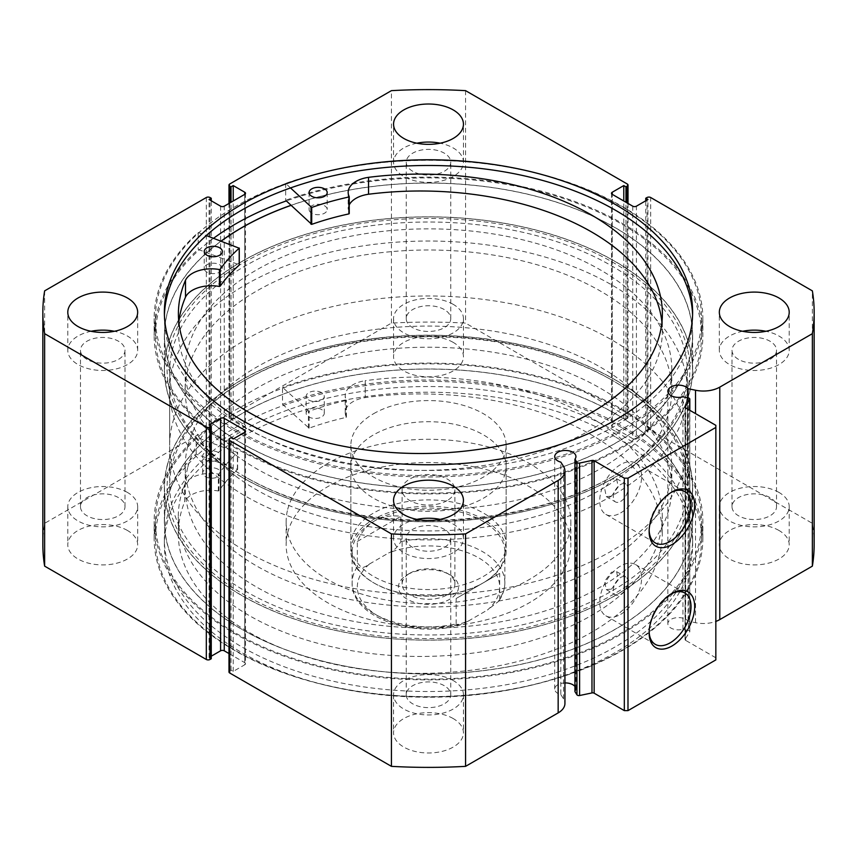 <?xml version="1.0" encoding="UTF-8"?>
<svg xmlns="http://www.w3.org/2000/svg" width="857" height="857" viewBox="0 0 857 857"><rect width="100%" height="100%" fill="white"/><g stroke="black" fill="none" stroke-linecap="round" stroke-linejoin="round"><path stroke-width="0.64" stroke-dasharray="4.29 3.21" d="M291.059 205.38A263.999 152.417 180 0 1 638.165 242.895A263.999 152.417 180 0 1 692.499 335.515A263.999 152.417 180 0 1 513.193 479.877A263.999 152.417 180 0 1 218.835 428.136A263.999 152.417 180 0 1 164.501 335.515A263.999 152.417 180 0 1 221.202 241.128M218.835 461.944A263.999 152.417 180 0 1 164.501 369.324A263.999 152.417 180 0 1 343.807 224.963A263.999 152.417 180 0 1 638.165 276.704A263.999 152.417 180 0 1 692.499 369.324A263.999 152.417 180 0 1 513.193 513.697A263.999 152.417 180 0 1 218.835 461.944M235.279 454.681A243.292 140.462 180 0 1 185.208 369.324A243.292 140.462 180 0 1 350.449 236.286A243.292 140.462 180 0 1 621.721 283.967A243.292 140.462 180 0 1 671.792 369.324A243.292 140.462 180 0 1 506.551 502.373A243.292 140.462 180 0 1 235.279 454.681M235.279 475.817A243.292 140.462 180 0 1 185.208 390.46A243.292 140.462 180 0 1 350.449 257.421A243.292 140.462 180 0 1 621.721 305.103A243.292 140.462 180 0 1 671.792 390.46A243.292 140.462 180 0 1 506.551 523.498A243.292 140.462 180 0 1 235.279 475.817M282.521 404.279L309.131 428.157A225.177 130.007 180 0 1 346.067 417.413L346.378 417.048A26.749 15.447 180 0 1 345.221 412.549A26.749 15.447 180 0 1 365.253 397.605L365.253 380.69A241.985 139.712 180 0 1 591.384 417.948A241.985 139.712 180 0 1 662.257 516.739A241.985 139.712 180 0 1 512.882 645.814A241.985 139.712 180 0 1 249.173 615.53A241.985 139.712 180 0 1 178.288 516.739A241.985 139.712 180 0 1 184.63 484.966L184.63 501.881A26.749 15.447 180 0 1 218.321 490.975L218.953 490.804A225.177 130.007 180 0 1 237.571 469.475L196.199 454.114A274.358 158.395 0 0 0 154.142 538.389A274.358 158.395 0 0 0 234.497 650.399A274.358 158.395 0 0 0 533.493 684.732A274.358 158.395 0 0 0 702.858 538.389A274.358 158.395 0 0 0 622.503 426.39A274.358 158.395 0 0 0 282.521 404.279L282.521 387.375L309.131 411.253A225.177 130.007 180 0 1 346.067 400.508L346.378 400.133A26.749 15.447 180 0 1 345.221 395.645A26.749 15.447 180 0 1 365.253 380.69L365.253 397.605A241.985 139.712 180 0 1 591.384 434.853A241.985 139.712 180 0 1 662.257 533.643A241.985 139.712 180 0 1 512.882 662.718A241.985 139.712 180 0 1 249.173 632.434A241.985 139.712 180 0 1 178.288 533.643A241.985 139.712 180 0 1 184.63 501.881L184.641 484.976A26.749 15.447 180 0 1 218.321 474.071L218.953 473.9A225.177 130.007 180 0 1 237.571 452.571L196.199 437.209A274.358 158.395 0 0 0 154.142 521.485A274.358 158.395 0 0 0 234.497 633.494A274.358 158.395 0 0 0 533.493 667.828A274.358 158.395 0 0 0 702.858 521.485A274.358 158.395 0 0 0 622.503 409.485A274.358 158.395 0 0 0 282.521 387.375M321.611 392.635A9.063 5.228 0 0 0 311.744 391.499A9.063 5.228 0 0 0 306.153 396.33A9.063 5.228 0 0 0 308.799 400.037A9.063 5.228 0 0 0 318.675 401.162A9.063 5.228 0 0 0 324.267 396.33A9.063 5.228 0 0 0 321.611 392.635M321.611 409.539A9.063 5.228 0 0 0 311.744 408.414A9.063 5.228 0 0 0 306.153 413.245A9.063 5.228 0 0 0 308.799 416.941A9.063 5.228 0 0 0 318.675 418.077A9.063 5.228 0 0 0 324.267 413.245A9.063 5.228 0 0 0 321.611 409.539M218.139 452.378A9.063 5.228 0 0 0 208.262 451.243A9.063 5.228 0 0 0 202.67 456.074A9.063 5.228 0 0 0 205.326 459.781A9.063 5.228 0 0 0 215.193 460.905A9.063 5.228 0 0 0 220.785 456.074A9.063 5.228 0 0 0 218.139 452.378M218.139 469.282A9.063 5.228 0 0 0 208.262 468.147A9.063 5.228 0 0 0 202.67 472.989A9.063 5.228 0 0 0 205.326 476.685A9.063 5.228 0 0 0 215.193 477.82A9.063 5.228 0 0 0 220.785 472.989A9.063 5.228 0 0 0 218.139 469.282M196.199 454.114L196.199 437.209M187.897 445.704A243.292 140.462 180 0 1 446.604 326.463A243.292 140.462 180 0 1 671.792 466.54A243.292 140.462 180 0 1 669.103 487.376A243.292 140.462 180 0 1 410.396 606.617A243.292 140.462 180 0 1 185.208 466.54A243.292 140.462 180 0 1 187.897 445.704M187.897 466.829A243.292 140.462 180 0 1 446.604 347.599A243.292 140.462 180 0 1 671.792 487.676A243.292 140.462 180 0 1 669.103 508.512A243.292 140.462 180 0 1 410.396 627.753A243.292 140.462 180 0 1 185.208 487.676A243.292 140.462 180 0 1 187.897 466.829M505.287 551.383A77.644 44.832 180 0 1 422.726 589.434A77.644 44.832 180 0 1 350.856 544.731A77.644 44.832 180 0 1 351.713 538.078A77.644 44.832 180 0 1 434.274 500.027A77.644 44.832 180 0 1 506.144 544.731A77.644 44.832 180 0 1 505.287 551.383M505.287 473.193A77.644 44.832 180 0 1 422.726 511.243A77.644 44.832 180 0 1 350.856 466.54A77.644 44.832 180 0 1 351.713 459.888A77.644 44.832 180 0 1 434.274 421.837A77.644 44.832 180 0 1 506.144 466.54A77.644 44.832 180 0 1 505.287 473.193M287.716 509.294A142.358 82.186 180 0 1 439.095 439.523A142.358 82.186 180 0 1 570.858 521.485A142.358 82.186 180 0 1 569.284 533.675A142.358 82.186 180 0 1 417.905 603.446A142.358 82.186 180 0 1 286.142 521.485A142.358 82.186 180 0 1 287.716 509.294M287.716 532.54A142.358 82.186 180 0 1 439.095 462.769A142.358 82.186 180 0 1 570.858 544.731A142.358 82.186 180 0 1 569.284 556.921A142.358 82.186 180 0 1 417.905 626.692A142.358 82.186 180 0 1 286.142 544.731A142.358 82.186 180 0 1 287.716 532.54M167.415 465.062A263.999 152.417 180 0 1 448.136 335.676A263.999 152.417 180 0 1 692.499 487.676A263.999 152.417 180 0 1 689.585 510.29A263.999 152.417 180 0 1 408.864 639.676A263.999 152.417 180 0 1 164.501 487.676A263.999 152.417 180 0 1 167.415 465.062M167.415 498.87A263.999 152.417 180 0 1 448.136 369.485A263.999 152.417 180 0 1 692.499 521.485A263.999 152.417 180 0 1 689.585 544.099A263.999 152.417 180 0 1 408.864 673.484A263.999 152.417 180 0 1 164.501 521.485A263.999 152.417 180 0 1 167.415 498.87M409.828 573.258L407.268 574.736A30.027 17.333 0 0 0 407.268 599.257A30.027 17.333 0 0 0 449.732 599.257A30.027 17.333 0 0 0 449.732 574.736A30.027 17.333 0 0 0 407.268 574.736L409.828 573.258A26.396 15.244 180 0 1 447.172 573.258A26.396 15.244 180 0 1 454.896 584.035A26.396 15.244 180 0 1 447.172 594.822A26.396 15.244 180 0 1 418.398 598.122A26.396 15.244 180 0 1 402.104 584.035A26.396 15.244 180 0 1 409.828 573.258M447.172 500.563A26.396 15.244 180 0 1 418.398 503.873A26.396 15.244 180 0 1 402.104 489.786A26.396 15.244 180 0 1 409.828 479.009A26.396 15.244 180 0 1 438.602 475.699A26.396 15.244 180 0 1 454.896 489.786A26.396 15.244 180 0 1 447.172 500.563M357.337 566.798A76.359 44.082 0 0 0 352.141 582.771A76.359 44.082 0 0 0 456.16 623.864L459.941 625.01L468.361 621.046A71.174 41.093 180 0 1 378.173 616.054A71.174 41.093 180 0 1 369.528 563.981C364.504 567.741 360.433 568.684 357.337 566.798L357.337 541.442C361.236 532.186 366.957 525.362 374.509 520.96A76.359 44.082 180 0 1 457.724 511.404A76.359 44.082 180 0 1 504.859 552.133A76.359 44.082 180 0 1 482.491 583.296L483.402 582.771A77.644 44.832 180 0 1 373.598 582.771A77.644 44.832 180 0 1 350.856 551.072A77.644 44.832 180 0 1 373.598 519.374A77.644 44.832 180 0 1 458.216 509.658A77.644 44.832 180 0 1 506.144 551.072A77.644 44.832 180 0 1 483.402 582.771L482.491 583.296A76.359 44.082 180 0 1 374.509 583.296A76.359 44.082 180 0 1 352.141 552.133A76.359 44.082 180 0 1 374.509 520.96C382.093 516.621 390.867 515.078 400.84 516.321L400.84 541.688C397.723 547.162 393.652 550.922 388.639 552.958A71.174 41.093 180 0 1 478.827 557.939A71.174 41.093 180 0 1 487.472 610.013L498.56 601.378L499.663 598.743A76.359 44.082 0 0 0 504.859 582.771A76.359 44.082 0 0 0 400.84 541.688M245.488 284.792A258.825 149.429 180 0 1 527.548 252.408A258.825 149.429 180 0 1 687.325 390.46A258.825 149.429 180 0 1 611.512 496.128A258.825 149.429 180 0 1 329.452 528.512A258.825 149.429 180 0 1 169.675 390.46A258.825 149.429 180 0 1 245.488 284.792M245.488 339.747A258.825 149.429 180 0 1 527.548 307.352A258.825 149.429 180 0 1 687.325 445.404A258.825 149.429 180 0 1 611.512 551.072A258.825 149.429 180 0 1 329.452 583.467A258.825 149.429 180 0 1 169.675 445.404A258.825 149.429 180 0 1 245.488 339.747M373.598 413.706A77.644 44.832 180 0 1 458.216 403.99A77.644 44.832 180 0 1 506.144 445.404A77.644 44.832 180 0 1 483.402 477.103A77.644 44.832 180 0 1 398.784 486.819A77.644 44.832 180 0 1 350.856 445.404A77.644 44.832 180 0 1 373.598 413.706M456.16 623.864L456.16 598.497L499.663 573.387L499.663 598.743M357.337 541.442L400.84 516.321M369.528 563.981L388.639 552.958M468.361 621.046L487.472 610.013M456.16 598.497L499.663 573.387M564.934 682.933A10.616 6.128 0 0 0 554.715 689.049A10.616 6.128 0 0 0 557.821 693.388A10.616 6.128 0 0 0 560.832 694.598L560.832 462.137M688.439 397.969L688.439 630.431L682.954 629.284A10.616 6.128 180 0 1 670.967 628.063A10.616 6.128 180 0 1 667.86 623.725A10.616 6.128 180 0 1 674.405 618.068A10.616 6.128 180 0 1 685.975 619.397A10.616 6.128 180 0 1 688.085 621.132L695.52 622.696A23.118 13.348 0 0 0 715.841 621.421M682.954 629.284L682.954 396.812M670.977 492.571A29.62 17.108 120 0 0 670.078 493.075L671.909 492.014L670.078 493.075A29.62 17.108 120 0 0 649.135 529.347A29.62 17.108 120 0 0 649.156 530.376M670.977 594.019A29.62 17.108 120 0 0 670.078 594.512L671.909 593.451L670.078 594.512A29.62 17.108 120 0 0 649.135 630.784A29.62 17.108 120 0 0 649.156 631.813M611.512 379.897L613.344 380.947A261.417 150.928 0 0 0 243.645 380.958A261.417 150.928 0 0 0 243.656 594.394A261.417 150.928 0 0 0 613.344 594.394A261.417 150.928 0 0 0 613.355 380.958A261.417 150.928 0 0 0 613.344 380.947L611.523 379.897A258.825 149.429 180 0 1 611.523 379.897A258.825 149.429 180 0 1 687.325 485.555A258.825 149.429 180 0 1 527.548 623.617A258.825 149.429 180 0 1 245.488 591.223A258.825 149.429 180 0 1 169.675 485.555A258.825 149.429 180 0 1 245.477 379.897A258.825 149.429 180 0 1 611.512 379.897M245.488 477.103L243.656 476.053A261.417 150.928 180 0 1 243.645 476.042A261.417 150.928 180 0 1 243.656 262.606A261.417 150.928 180 0 1 613.344 262.606A261.417 150.928 180 0 1 613.355 476.042A261.417 150.928 180 0 1 243.656 476.053L245.477 477.103A258.825 149.429 0 0 0 245.488 477.103A258.825 149.429 0 0 0 611.523 477.103A258.825 149.429 0 0 0 687.325 371.445A258.825 149.429 0 0 0 611.512 265.777A258.825 149.429 0 0 0 329.452 233.383A258.825 149.429 0 0 0 169.675 371.445A258.825 149.429 0 0 0 245.477 477.103M620.672 501.409A10.348 5.978 120 0 0 627.431 492.282A10.348 5.978 120 0 0 625.846 483.991A10.348 5.978 120 0 0 620.672 484.505A10.348 5.978 120 0 0 613.901 493.621A10.348 5.978 120 0 0 615.487 501.923A10.348 5.978 120 0 0 620.672 501.409M611.512 496.128L618.154 486.937L616.622 478.667L611.512 479.213L604.624 488.265L606.263 496.599L611.512 496.128M620.672 594.394A10.348 5.978 120 0 0 627.431 585.267A10.348 5.978 120 0 0 625.846 576.975A10.348 5.978 120 0 0 620.672 577.489A10.348 5.978 120 0 0 613.901 586.606A10.348 5.978 120 0 0 615.487 594.908A10.348 5.978 120 0 0 620.672 594.394M611.512 589.113L618.154 579.921L616.622 571.651L611.512 572.208L604.624 581.25L606.263 589.584L611.512 589.113M620.672 512.914A29.62 17.108 120 0 0 640.018 486.808A29.62 17.108 120 0 0 635.476 463.069A29.62 17.108 120 0 0 620.672 464.537A29.62 17.108 120 0 0 601.314 490.643A29.62 17.108 120 0 0 605.856 514.382A29.62 17.108 120 0 0 620.672 512.914M620.672 614.351A29.62 17.108 120 0 0 640.018 588.245A29.62 17.108 120 0 0 635.476 564.517A29.62 17.108 120 0 0 620.672 565.984A29.62 17.108 120 0 0 601.314 592.08A29.62 17.108 120 0 0 605.856 615.819A29.62 17.108 120 0 0 620.672 614.351M241.728 477.156A264.127 152.492 0 0 0 529.583 510.215A264.127 152.492 0 0 0 692.627 369.324A264.127 152.492 0 0 0 615.272 261.492A264.127 152.492 0 0 0 327.417 228.444A264.127 152.492 0 0 0 164.373 369.324A264.127 152.492 0 0 0 241.728 477.156M221.095 241.085A264.127 152.492 0 0 0 164.373 335.515A264.127 152.492 0 0 0 241.728 443.348A264.127 152.492 0 0 0 529.583 476.406A264.127 152.492 0 0 0 692.627 335.515A264.127 152.492 0 0 0 615.272 227.683A264.127 152.492 0 0 0 290.994 205.316M213.575 238.278A273.062 157.645 0 0 0 155.438 335.515A273.062 157.645 0 0 0 235.418 446.99A273.062 157.645 0 0 0 533 481.163A273.062 157.645 0 0 0 701.562 335.515A273.062 157.645 0 0 0 621.582 224.041A273.062 157.645 0 0 0 286.345 200.913L285.67 200.27A274.358 158.395 180 0 1 625.096 225.027A274.358 158.395 180 0 1 702.858 335.515A274.358 158.395 180 0 1 531.779 482.255A274.358 158.395 180 0 1 231.904 445.994A274.358 158.395 180 0 1 154.142 335.515A274.358 158.395 180 0 1 198.192 249.43L239.199 264.792M235.418 429.453A273.062 157.645 0 0 0 533 463.626A273.062 157.645 0 0 0 701.562 317.979A273.062 157.645 0 0 0 621.582 206.494A273.062 157.645 0 0 0 324 172.321A273.062 157.645 0 0 0 155.438 317.979A273.062 157.645 0 0 0 235.418 429.453M164.415 315.119A264.127 152.492 0 0 0 164.373 317.979A264.127 152.492 0 0 0 241.728 425.8A264.127 152.492 0 0 0 529.583 458.859A264.127 152.492 0 0 0 692.627 317.979A264.127 152.492 0 0 0 692.585 315.119M615.272 379.844A264.127 152.492 0 0 0 327.417 346.785A264.127 152.492 0 0 0 164.373 487.676A264.127 152.492 0 0 0 241.728 595.508A264.127 152.492 0 0 0 529.583 628.556A264.127 152.492 0 0 0 692.627 487.676A264.127 152.492 0 0 0 615.272 379.844M615.272 413.652A264.127 152.492 0 0 0 327.417 380.594A264.127 152.492 0 0 0 164.373 521.485A264.127 152.492 0 0 0 241.728 629.317A264.127 152.492 0 0 0 529.583 662.375A264.127 152.492 0 0 0 692.627 521.485A264.127 152.492 0 0 0 615.272 413.652M621.582 410.01A273.062 157.645 0 0 0 324 375.837A273.062 157.645 0 0 0 155.438 521.485A273.062 157.645 0 0 0 235.418 632.959A273.062 157.645 0 0 0 533 667.132A273.062 157.645 0 0 0 701.562 521.485A273.062 157.645 0 0 0 621.582 410.01M621.582 427.547A273.062 157.645 0 0 0 324 393.374A273.062 157.645 0 0 0 155.438 539.021A273.062 157.645 0 0 0 235.418 650.506A273.062 157.645 0 0 0 533 684.679A273.062 157.645 0 0 0 701.562 539.021A273.062 157.645 0 0 0 621.582 427.547M615.272 431.2A264.127 152.492 0 0 0 327.417 398.141A264.127 152.492 0 0 0 164.373 539.021A264.127 152.492 0 0 0 241.728 646.853A264.127 152.492 0 0 0 529.583 679.912A264.127 152.492 0 0 0 692.627 539.021A264.127 152.492 0 0 0 615.272 431.2M615.272 436.899A264.127 152.492 0 0 0 327.417 403.851A264.127 152.492 0 0 0 164.373 544.731A264.127 152.492 0 0 0 241.728 652.563A264.127 152.492 0 0 0 529.583 685.621A264.127 152.492 0 0 0 692.627 544.731A264.127 152.492 0 0 0 615.272 436.899M127.436 530.472A34.944 20.172 0 0 0 89.353 526.091A34.944 20.172 0 0 0 67.789 544.731A34.944 20.172 0 0 0 78.019 559A34.944 20.172 0 0 0 116.102 563.37A34.944 20.172 0 0 0 137.666 544.731A34.944 20.172 0 0 0 127.436 530.472M127.436 492.432A34.944 20.172 0 0 0 89.353 488.051A34.944 20.172 0 0 0 67.789 506.691A34.944 20.172 0 0 0 78.019 520.96A34.944 20.172 0 0 0 116.102 525.33A34.944 20.172 0 0 0 137.666 506.691A34.944 20.172 0 0 0 127.436 492.432M453.203 342.382A34.944 20.172 0 0 0 415.131 338.012A34.944 20.172 0 0 0 393.556 356.651A34.944 20.172 0 0 0 403.797 370.91A34.944 20.172 0 0 0 441.869 375.291A34.944 20.172 0 0 0 463.444 356.651A34.944 20.172 0 0 0 453.203 342.382M453.203 304.342A34.944 20.172 0 0 0 415.131 299.971A34.944 20.172 0 0 0 393.556 318.611A34.944 20.172 0 0 0 403.797 332.88A34.944 20.172 0 0 0 441.869 337.251A34.944 20.172 0 0 0 463.444 318.611A34.944 20.172 0 0 0 453.203 304.342M453.203 718.552A34.944 20.172 0 0 0 415.131 714.181A34.944 20.172 0 0 0 393.556 732.81A34.944 20.172 0 0 0 403.797 747.079A34.944 20.172 0 0 0 441.869 751.45A34.944 20.172 0 0 0 463.444 732.81A34.944 20.172 0 0 0 453.203 718.552M453.203 680.512A34.944 20.172 0 0 0 415.131 676.141A34.944 20.172 0 0 0 393.556 694.77A34.944 20.172 0 0 0 403.797 709.039A34.944 20.172 0 0 0 441.869 713.41A34.944 20.172 0 0 0 463.444 694.77A34.944 20.172 0 0 0 453.203 680.512M778.981 530.472A34.944 20.172 0 0 0 740.898 526.091A34.944 20.172 0 0 0 719.334 544.731A34.944 20.172 0 0 0 729.564 559A34.944 20.172 0 0 0 767.647 563.37A34.944 20.172 0 0 0 789.211 544.731A34.944 20.172 0 0 0 778.981 530.472M778.981 492.432A34.944 20.172 0 0 0 740.898 488.051A34.944 20.172 0 0 0 719.334 506.691A34.944 20.172 0 0 0 729.564 520.96A34.944 20.172 0 0 0 767.647 525.33A34.944 20.172 0 0 0 789.211 506.691A34.944 20.172 0 0 0 778.981 492.432M91.088 331.284A34.944 20.172 0 0 0 67.789 350.309A34.944 20.172 0 0 0 78.019 364.568A34.944 20.172 0 0 0 116.102 368.949A34.944 20.172 0 0 0 137.666 350.309A34.944 20.172 0 0 0 127.436 336.04A34.944 20.172 0 0 0 114.377 331.284M416.856 143.205A34.944 20.172 0 0 0 393.556 162.23A34.944 20.172 0 0 0 403.797 176.488A34.944 20.172 0 0 0 441.869 180.859A34.944 20.172 0 0 0 463.444 162.23A34.944 20.172 0 0 0 453.203 147.961A34.944 20.172 0 0 0 440.144 143.205M416.856 519.374A34.944 20.172 0 0 0 393.556 538.389A34.944 20.172 0 0 0 403.797 552.658A34.944 20.172 0 0 0 441.869 557.029A34.944 20.172 0 0 0 463.444 538.389A34.944 20.172 0 0 0 453.203 524.12A34.944 20.172 0 0 0 440.144 519.374M742.623 331.284A34.944 20.172 0 0 0 719.334 350.309A34.944 20.172 0 0 0 729.564 364.568A34.944 20.172 0 0 0 767.647 368.949A34.944 20.172 0 0 0 789.211 350.309A34.944 20.172 0 0 0 778.981 336.04A34.944 20.172 0 0 0 765.912 331.284M738.53 359.394A22.261 12.855 180 0 1 732.007 350.309A22.261 12.855 180 0 1 745.751 338.429A22.261 12.855 180 0 1 770.014 341.225A22.261 12.855 180 0 1 776.528 350.309A22.261 12.855 180 0 1 762.784 362.179A22.261 12.855 180 0 1 738.53 359.394M770.014 497.606A22.261 12.855 0 0 0 745.751 494.821A22.261 12.855 0 0 0 732.007 506.691A22.261 12.855 0 0 0 738.53 515.775A22.261 12.855 0 0 0 762.784 518.571A22.261 12.855 0 0 0 776.528 506.691A22.261 12.855 0 0 0 770.014 497.606M412.763 547.473A22.261 12.855 180 0 1 406.239 538.389A22.261 12.855 180 0 1 419.984 526.519A22.261 12.855 180 0 1 444.237 529.305A22.261 12.855 180 0 1 450.761 538.389A22.261 12.855 180 0 1 437.016 550.258A22.261 12.855 180 0 1 412.763 547.473M444.237 685.686A22.261 12.855 0 0 0 419.984 682.9A22.261 12.855 0 0 0 406.239 694.77A22.261 12.855 0 0 0 412.763 703.865A22.261 12.855 0 0 0 437.016 706.65A22.261 12.855 0 0 0 450.761 694.77A22.261 12.855 0 0 0 444.237 685.686M412.763 171.314A22.261 12.855 180 0 1 406.239 162.23A22.261 12.855 180 0 1 419.984 150.35A22.261 12.855 180 0 1 444.237 153.135A22.261 12.855 180 0 1 450.761 162.23A22.261 12.855 180 0 1 437.016 174.1A22.261 12.855 180 0 1 412.763 171.314M444.237 309.527A22.261 12.855 0 0 0 419.984 306.742A22.261 12.855 0 0 0 406.239 318.611A22.261 12.855 0 0 0 412.763 327.695A22.261 12.855 0 0 0 437.016 330.481A22.261 12.855 0 0 0 450.761 318.611A22.261 12.855 0 0 0 444.237 309.527M86.986 359.394A22.261 12.855 180 0 1 80.472 350.309A22.261 12.855 180 0 1 94.216 338.429A22.261 12.855 180 0 1 118.47 341.225A22.261 12.855 180 0 1 124.993 350.309A22.261 12.855 180 0 1 111.249 362.179A22.261 12.855 180 0 1 86.986 359.394M118.47 497.606A22.261 12.855 0 0 0 94.216 494.821A22.261 12.855 0 0 0 80.472 506.691A22.261 12.855 0 0 0 86.986 515.775A22.261 12.855 0 0 0 111.249 518.571A22.261 12.855 0 0 0 124.993 506.691A22.261 12.855 0 0 0 118.47 497.606M574.94 691.642A10.616 6.128 0 0 0 575.936 689.049A10.616 6.128 0 0 0 574.94 686.468M560.832 694.598L563.542 698.894A23.118 13.348 180 0 1 564.934 703.458M228.99 671.952A2.592 1.489 180 0 1 229.74 670.892L229.74 438.43M244.748 664.764A2.592 1.489 0 0 0 245.509 663.714A2.592 1.489 0 0 0 244.748 662.654L244.748 432.303L244.748 664.764L233.222 671.427L231.026 670.153L229.74 670.892M228.99 653.548L244.748 662.654M211.261 658.744L209.065 657.48L211.261 656.205M42.85 544.731A385.65 222.649 180 0 1 44.639 523.327L206.312 429.978A2.592 1.489 180 0 1 209.976 429.978L209.976 197.517M220.592 206.183L220.592 438.645L209.065 431.992L211.261 430.717L209.976 429.978M220.592 438.645A2.592 1.489 0 0 0 224.255 438.645L224.255 206.183M244.748 426.807A2.592 1.489 0 0 0 245.509 425.758A2.592 1.489 0 0 0 244.748 424.697L244.748 194.346L244.748 426.807L224.255 438.645M229.74 203.013L229.74 418.57L231.026 419.309L233.222 418.045L244.748 424.697M229.74 418.57A2.592 1.489 180 0 1 228.99 417.509A2.592 1.489 180 0 1 229.74 416.459L229.74 183.987M627.26 183.987L627.26 416.459L465.576 323.11A385.65 222.649 180 0 0 391.424 323.11L229.74 416.459M627.26 416.459A2.592 1.489 180 0 1 628.01 417.509A2.592 1.489 180 0 1 627.26 418.57L627.26 203.013M612.252 424.697A2.592 1.489 0 0 0 611.491 425.758A2.592 1.489 0 0 0 612.252 426.807L612.252 194.346L612.252 424.697L623.778 418.045L625.974 419.309L627.26 418.57M632.745 206.183L632.745 438.645L612.252 426.807M632.745 438.645A2.592 1.489 0 0 0 636.408 438.645L636.408 206.183M647.024 197.517L647.024 429.978L645.739 430.717L647.935 431.992L636.408 438.645M647.024 429.978A2.592 1.489 180 0 1 650.688 429.978L650.688 197.517M814.15 544.731A385.65 222.649 180 0 0 812.361 523.327L650.688 429.978M688.439 630.431A2.068 1.2 180 0 1 689.81 631.555A2.068 1.2 180 0 1 689.681 631.963L689.681 410.224M685.172 407.471L685.172 639.118L689.681 631.963M685.172 639.118A2.068 1.2 0 0 0 685.054 639.526A2.068 1.2 0 0 0 685.654 640.372L685.654 407.9M715.841 425.329L715.841 657.79L685.654 640.372M715.841 657.79L715.841 659.901M391.424 323.11L391.424 90.649M812.361 523.327L812.361 290.866M465.576 90.649L465.576 323.11M44.639 290.866L44.639 523.327M645.739 430.717L645.739 200.795M647.935 431.992L647.935 199.52M623.778 418.045L623.778 200.999M625.974 419.309L625.974 202.273M209.065 657.48L209.065 425.008M233.222 671.427L233.222 438.955M231.026 670.153L231.026 437.691M231.026 419.309L231.026 202.273M233.222 418.045L233.222 200.999M209.065 431.992L209.065 199.52M211.261 430.717L211.261 200.795M688.085 621.132L688.085 397.894M206.783 272.076A9.063 5.228 180 0 1 204.223 268.423A9.063 5.228 180 0 1 209.869 263.581A9.063 5.228 180 0 1 219.767 264.77A9.063 5.228 180 0 1 222.338 268.423A9.063 5.228 180 0 1 216.692 273.265A9.063 5.228 180 0 1 206.783 272.076M311.648 213.136A9.063 5.228 180 0 1 309.088 209.494A9.063 5.228 180 0 1 314.733 204.652A9.063 5.228 180 0 1 324.632 205.841A9.063 5.228 180 0 1 327.203 209.494A9.063 5.228 180 0 1 321.557 214.336A9.063 5.228 180 0 1 311.648 213.136M178.845 322.253A241.985 139.712 0 0 0 178.406 330.706A241.985 139.712 0 0 0 246.987 428.146A241.985 139.712 0 0 0 511.479 460.134A241.985 139.712 0 0 0 662.375 330.706A241.985 139.712 0 0 0 661.925 322.253M290.512 187.94L285.67 183.366A274.358 158.395 180 0 1 625.096 208.122A274.358 158.395 180 0 1 702.858 318.611A274.358 158.395 180 0 1 531.779 465.351A274.358 158.395 180 0 1 231.904 429.089A274.358 158.395 180 0 1 154.142 318.611A274.358 158.395 180 0 1 198.192 232.526L198.192 249.43M285.67 183.366L285.67 200.27M368.553 194.239L368.553 177.335M198.192 232.526L206.28 235.546M349.238 204.909A26.749 15.447 0 0 0 348.167 209.247A26.749 15.447 0 0 0 349.217 213.543M308.413 428.061L308.413 411.156M237.4 469.058L237.4 452.153M237.571 469.475L237.571 452.571M218.953 490.804L218.953 473.9M218.321 490.975L218.321 474.071M346.067 417.413L346.067 400.508M309.131 428.157L309.131 411.253M346.378 417.048L346.378 400.133M206.312 197.517L206.312 429.978M695.52 622.696L695.52 413.599M563.542 698.894L563.542 466.433M239.039 247.791L239.039 264.706M164.501 335.515L164.501 369.324M185.208 369.324L185.208 390.46M671.792 369.324L671.792 390.46M692.499 335.515L692.499 369.324M306.153 413.245L306.153 396.33M202.67 472.989L202.67 456.074M662.257 533.643L662.257 516.739M702.858 538.389L702.858 521.485M154.142 538.389L154.142 521.485M178.288 533.643L178.288 516.739M220.785 472.989L220.785 456.074M324.267 413.245L324.267 396.33M237.646 469.315L237.646 452.41M345.221 412.549L345.221 395.645M346.399 417.134L346.399 400.23M671.792 466.54L671.792 487.676M350.856 466.54L350.856 544.731M570.858 521.485L570.858 544.731M692.499 487.676L692.499 521.485M164.501 487.676L164.501 521.485M286.142 521.485L286.142 544.731M506.144 466.54L506.144 544.731M185.208 466.54L185.208 487.676M402.104 489.786L402.104 584.035M687.325 390.46L687.325 445.404M506.144 445.404L506.144 551.072M350.856 445.404L350.856 551.072M169.675 390.46L169.675 445.404M374.509 583.296L373.598 582.771M352.141 552.133L352.141 582.771C350.877 617.094 413.106 638.711 459.941 625.01M504.859 552.133L504.859 582.771C504.794 589.359 502.705 595.561 498.56 601.378M454.896 489.786L454.896 584.035M447.172 573.258L449.732 574.736M554.715 689.049L554.715 456.588M667.86 623.725L667.86 391.263M245.477 379.897L243.645 380.958M616.622 478.667L625.846 483.991M616.622 571.651L625.846 576.975M635.476 463.069L684.893 491.607M635.476 564.517L684.893 593.044M692.627 335.515L692.627 369.324M701.562 317.979L701.562 335.515M692.627 312.269L692.627 317.979M164.373 521.485L164.373 487.676M155.438 539.021L155.438 521.485M164.373 544.731L164.373 539.021M67.789 506.691L67.789 544.731M393.556 318.611L393.556 356.651M393.556 694.77L393.556 732.81M719.334 506.691L719.334 544.731M67.789 350.309L67.789 312.269M393.556 162.23L393.556 124.19M393.556 538.389L393.556 500.349M719.334 350.309L719.334 312.269M732.007 506.691L732.007 350.309M406.239 694.77L406.239 538.389M406.239 318.611L406.239 162.23M80.472 506.691L80.472 350.309M169.675 371.445L169.675 485.555M687.325 371.445L687.325 485.555M124.993 506.691L124.993 350.309M450.761 318.611L450.761 162.23M450.761 694.77L450.761 538.389M776.528 506.691L776.528 350.309M789.211 350.309L789.211 312.269M463.444 538.389L463.444 500.349M463.444 162.23L463.444 124.19M137.666 350.309L137.666 312.269M789.211 506.691L789.211 544.731M463.444 694.77L463.444 732.81M463.444 318.611L463.444 356.651M137.666 506.691L137.666 544.731M628.01 203.452L628.01 417.509M611.491 193.286L611.491 425.758M228.99 417.509L228.99 203.452M245.509 193.286L245.509 425.758M245.509 431.242L245.509 663.714M692.627 544.731L692.627 539.021M701.562 539.021L701.562 521.485M692.627 521.485L692.627 487.676M164.373 312.269L164.373 317.979M155.438 317.979L155.438 335.515M164.373 335.515L164.373 369.324M605.856 615.819L655.273 644.346M605.856 514.382L655.273 542.909M606.263 589.584L615.487 594.908M606.263 496.599L615.487 501.923M611.523 477.103L613.355 476.042M649.135 630.784L649.135 632.905M649.135 529.347L649.135 531.469M575.936 689.049L575.936 456.588M689.81 631.555L689.81 410.299M685.054 639.526L685.054 407.054M204.223 251.519L204.223 268.423M309.088 192.589L309.088 209.494M178.406 313.801L178.406 330.706M662.375 313.801L662.375 330.706M702.858 318.611L702.858 335.515M154.142 318.611L154.142 335.515M327.203 192.589L327.203 209.494M222.338 251.519L222.338 268.423M348.167 192.332L348.167 209.247"/><path stroke-width="1.29" d="M221.202 241.128A263.999 152.417 180 0 1 291.059 205.38M594.147 460.734L594.147 693.195A2.068 1.2 0 0 0 591.973 692.927L579.6 695.52A2.068 1.2 180 0 1 577.425 695.241A2.068 1.2 180 0 1 576.943 694.813L574.94 691.642L574.94 459.17L576.943 462.341A2.068 1.2 0 0 0 577.425 462.78A2.068 1.2 0 0 0 579.6 463.059L591.973 460.455A2.068 1.2 180 0 1 594.147 460.734L624.324 478.163L627.988 478.163L715.841 427.439L715.841 425.329L685.654 407.9A2.068 1.2 180 0 1 685.054 407.054A2.068 1.2 180 0 1 685.172 406.647L685.172 407.471M244.748 432.303L244.748 430.193A2.592 1.489 180 0 1 245.509 431.242A2.592 1.489 180 0 1 244.748 432.303L233.222 438.955L231.026 437.691L229.74 438.43A2.592 1.489 0 0 0 228.99 439.491A2.592 1.489 0 0 0 229.74 440.541L391.424 533.89A385.65 222.649 0 0 0 465.576 533.89L558.164 480.434A23.118 13.348 0 0 0 564.934 470.996A23.118 13.348 0 0 0 563.542 466.433L560.832 462.137A10.616 6.128 180 0 1 557.821 460.916A10.616 6.128 180 0 1 554.715 456.588A10.616 6.128 180 0 1 561.26 450.932A10.616 6.128 180 0 1 572.83 452.25A10.616 6.128 180 0 1 575.936 456.588A10.616 6.128 180 0 1 574.94 459.17M574.94 686.468A10.616 6.128 0 0 0 572.83 684.722A10.616 6.128 0 0 0 564.934 682.933M715.841 621.421A23.118 13.348 0 0 0 719.773 619.6L719.773 387.128A23.118 13.348 180 0 1 695.52 390.235L688.085 388.671A10.616 6.128 0 0 0 685.975 386.935A10.616 6.128 0 0 0 674.405 385.607A10.616 6.128 0 0 0 667.86 391.263A10.616 6.128 0 0 0 670.967 395.591A10.616 6.128 0 0 0 682.954 396.812L688.439 397.969A2.068 1.2 0 0 1 689.81 399.094A2.068 1.2 0 0 1 689.681 399.501L685.172 406.647M671.909 492.014L671.909 492.014A32.212 18.597 -60 0 1 694.684 505.159A32.212 18.597 -60 0 1 671.909 544.613A32.212 18.597 -60 0 1 649.135 531.469A32.212 18.597 -60 0 1 671.909 492.014L671.909 492.014M649.156 530.376A29.62 17.108 120 0 0 655.273 542.909A29.62 17.108 120 0 0 670.078 541.442A29.62 17.108 120 0 0 689.435 515.336A29.62 17.108 120 0 0 684.893 491.607A29.62 17.108 120 0 0 670.977 492.571M671.909 593.451L671.909 593.451A32.212 18.597 -60 0 1 694.684 606.606A32.212 18.597 -60 0 1 671.909 646.049A32.212 18.597 -60 0 1 649.135 632.905A32.212 18.597 -60 0 1 671.909 593.451L671.909 593.451M649.156 631.813A29.62 17.108 120 0 0 655.273 644.346A29.62 17.108 120 0 0 670.078 642.879A29.62 17.108 120 0 0 689.435 616.783A29.62 17.108 120 0 0 684.893 593.044A29.62 17.108 120 0 0 670.977 594.019M692.585 315.119A264.127 152.492 0 0 0 615.272 210.147A264.127 152.492 0 0 0 329.709 176.542A264.127 152.492 0 0 0 164.415 315.119M241.728 420.101A264.127 152.492 0 0 0 529.583 453.149A264.127 152.492 0 0 0 692.627 312.269A264.127 152.492 0 0 0 615.272 204.437A264.127 152.492 0 0 0 327.417 171.379A264.127 152.492 0 0 0 164.373 312.269A264.127 152.492 0 0 0 241.728 420.101M127.436 298A34.944 20.172 0 0 0 89.353 293.63A34.944 20.172 0 0 0 67.789 312.269A34.944 20.172 0 0 0 78.019 326.528A34.944 20.172 0 0 0 116.102 330.909A34.944 20.172 0 0 0 137.666 312.269A34.944 20.172 0 0 0 127.436 298M114.377 331.284A34.944 20.172 0 0 0 91.088 331.284M453.203 109.921A34.944 20.172 0 0 0 415.131 105.55A34.944 20.172 0 0 0 393.556 124.19A34.944 20.172 0 0 0 403.797 138.448A34.944 20.172 0 0 0 441.869 142.819A34.944 20.172 0 0 0 463.444 124.19A34.944 20.172 0 0 0 453.203 109.921M440.144 143.205A34.944 20.172 0 0 0 416.856 143.205M453.203 486.09A34.944 20.172 0 0 0 415.131 481.709A34.944 20.172 0 0 0 393.556 500.349A34.944 20.172 0 0 0 403.797 514.618A34.944 20.172 0 0 0 441.869 518.988A34.944 20.172 0 0 0 463.444 500.349A34.944 20.172 0 0 0 453.203 486.09M440.144 519.374A34.944 20.172 0 0 0 416.856 519.374M778.981 298A34.944 20.172 0 0 0 740.898 293.63A34.944 20.172 0 0 0 719.334 312.269A34.944 20.172 0 0 0 729.564 326.528A34.944 20.172 0 0 0 767.647 330.909A34.944 20.172 0 0 0 789.211 312.269A34.944 20.172 0 0 0 778.981 298M765.912 331.284A34.944 20.172 0 0 0 742.623 331.284M719.773 387.128L812.361 333.673A385.65 222.649 0 0 0 814.15 312.269A385.65 222.649 0 0 0 812.361 290.866L650.688 197.517A2.592 1.489 0 0 0 647.024 197.517L645.739 198.256L647.935 199.52L636.408 206.183A2.592 1.489 180 0 1 632.745 206.183L612.252 194.346A2.592 1.489 180 0 1 611.491 193.286A2.592 1.489 180 0 1 612.252 192.236L612.252 194.346M627.26 203.013L627.26 186.108L625.974 186.847L623.778 185.573L612.252 192.236M627.26 186.108A2.592 1.489 0 0 0 628.01 185.048A2.592 1.489 0 0 0 627.26 183.987L465.576 90.649A385.65 222.649 0 0 0 391.424 90.649L229.74 183.987A2.592 1.489 0 0 0 228.99 185.048A2.592 1.489 0 0 0 229.74 186.108L229.74 203.013M244.748 192.236A2.592 1.489 180 0 1 245.509 193.286A2.592 1.489 180 0 1 244.748 194.346L244.748 192.236L233.222 185.573L231.026 186.847L229.74 186.108M42.85 312.269A385.65 222.649 0 0 0 44.639 333.673L206.312 427.022A2.592 1.489 0 0 0 209.976 427.022L209.976 659.483A2.592 1.489 180 0 1 206.312 659.483L44.639 566.134A385.65 222.649 180 0 1 42.85 544.731L42.85 312.269A385.65 222.649 0 0 1 44.639 290.866L206.312 197.517A2.592 1.489 0 0 1 209.976 197.517L211.261 198.256L209.065 199.52L220.592 206.183A2.592 1.489 180 0 0 224.255 206.183L244.748 194.346M220.592 418.355A2.592 1.489 180 0 1 224.255 418.355L224.255 650.817A2.592 1.489 0 0 0 220.592 650.817L220.592 418.355L209.065 425.008L211.261 426.283L209.976 427.022M244.748 430.193L224.255 418.355M564.934 470.996L564.934 703.458A23.118 13.348 180 0 1 558.164 712.895L558.164 480.434M229.74 440.541L229.74 673.013L391.424 766.351A385.65 222.649 180 0 0 465.576 766.351L558.164 712.895M229.74 673.013A2.592 1.489 180 0 1 228.99 671.952L228.99 439.491M224.255 650.817L228.99 653.548M211.261 656.205L220.592 650.817M209.976 659.483L211.261 658.744L211.261 426.283M814.15 312.269L814.15 544.731A385.65 222.649 180 0 1 812.361 566.134L719.773 619.6M627.988 478.163L627.988 710.624L715.841 659.901L715.841 427.439M627.988 710.624L624.324 710.624L624.324 478.163M594.147 693.195L624.324 710.624M44.639 566.134L44.639 333.673M812.361 333.673L812.361 566.134M391.424 533.89L391.424 766.351M465.576 766.351L465.576 533.89M645.739 200.795L645.739 198.256M623.778 200.999L623.778 185.573M625.974 202.273L625.974 186.847M231.026 202.273L231.026 186.847M233.222 200.999L233.222 185.573M211.261 200.795L211.261 198.256M349.217 196.799L348.906 213.896A225.177 130.007 0 0 0 311.712 224.363L286.345 200.913A273.062 157.645 0 0 0 213.575 238.278M290.994 205.316A264.127 152.492 0 0 0 221.095 241.085M688.085 397.894L688.085 388.671M206.28 235.546L239.199 248.209A225.177 130.007 0 0 0 220.078 269.387L219.446 269.559A26.749 15.447 0 0 0 185.519 280.196L185.508 297.1A241.985 139.712 0 0 0 178.845 322.253M206.783 255.161A9.063 5.228 180 0 1 204.223 251.519A9.063 5.228 180 0 1 209.869 246.666A9.063 5.228 180 0 1 219.767 247.866A9.063 5.228 180 0 1 222.338 251.519A9.063 5.228 180 0 1 216.692 256.361A9.063 5.228 180 0 1 206.783 255.161M311.648 196.232A9.063 5.228 180 0 1 309.088 192.589A9.063 5.228 180 0 1 314.733 187.737A9.063 5.228 180 0 1 324.632 188.936A9.063 5.228 180 0 1 327.203 192.589A9.063 5.228 180 0 1 321.557 197.431A9.063 5.228 180 0 1 311.648 196.232M185.508 280.196A241.985 139.712 0 0 0 178.406 313.801A241.985 139.712 0 0 0 246.987 411.242A241.985 139.712 0 0 0 511.479 443.23A241.985 139.712 0 0 0 662.375 313.801A241.985 139.712 0 0 0 593.794 216.35A241.985 139.712 0 0 0 368.553 177.335A26.749 15.447 0 0 0 348.167 192.332A26.749 15.447 0 0 0 349.217 196.628L348.906 196.992A225.177 130.007 0 0 0 311.712 207.458L290.512 187.94M661.925 322.253A241.985 139.712 0 0 0 593.794 233.254A241.985 139.712 0 0 0 368.553 194.239A26.749 15.447 0 0 0 349.238 204.909M368.553 177.335L368.553 194.239M239.199 264.792L239.199 265.113A225.177 130.007 0 0 0 220.078 286.292L219.446 286.474A26.749 15.447 0 0 0 185.519 297.1L185.508 297.1M185.519 280.196L185.519 297.1M576.943 694.813L576.943 462.341M206.312 659.483L206.312 427.022M695.52 413.599L695.52 390.235M689.681 410.224L689.681 399.501M579.6 463.059L579.6 695.52M591.973 692.927L591.973 460.455M311.005 207.351L311.005 224.255M311.712 207.458L311.712 224.363M348.906 196.992L348.906 213.896M220.078 269.387L220.078 286.292M239.199 248.209L239.199 265.113M219.446 269.559L219.446 286.474M628.01 185.048L628.01 203.452M228.99 203.452L228.99 185.048M689.81 410.299L689.81 399.094M349.238 196.714L349.238 213.618M239.274 248.048L239.274 264.952"/></g></svg>
